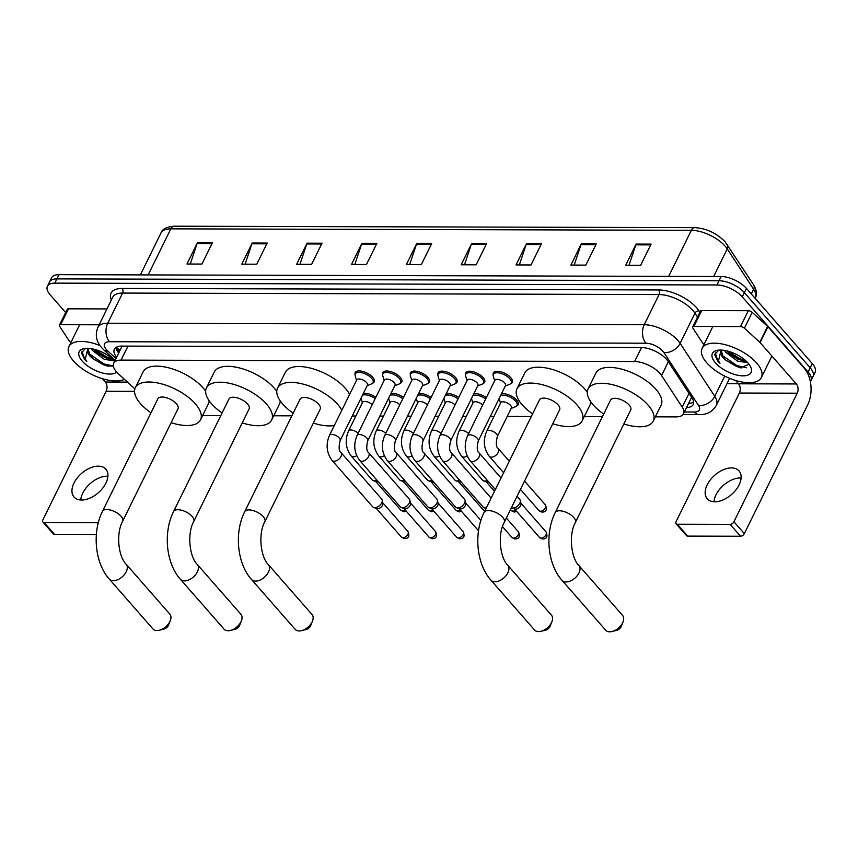 <?xml version="1.0" encoding="UTF-8"?>
<svg xmlns="http://www.w3.org/2000/svg" width="858" height="858" viewBox="0 0 858 858"><rect width="100%" height="100%" fill="white"/><g stroke="black" fill="none" stroke-linecap="round" stroke-linejoin="round"><path stroke-width="1.29" d="M501.415 393.897A10.564 4.762 26.2 0 1 516.634 400.085A10.564 4.762 26.2 0 1 518.146 404.729A10.564 4.762 26.2 0 1 516.698 405.973M465.583 374.785A10.564 4.762 26.2 0 1 465.69 372.887A10.564 4.762 26.2 0 1 473.294 371.761A10.564 4.762 26.2 0 1 483.151 377.574A10.564 4.762 26.2 0 1 484.652 382.218A10.564 4.762 26.2 0 1 483.215 383.462M437.955 374.71A10.564 4.762 26.2 0 1 438.063 372.812A10.564 4.762 26.2 0 1 445.677 371.686A10.564 4.762 26.2 0 1 455.523 377.499A10.564 4.762 26.2 0 1 457.035 382.142A10.564 4.762 26.2 0 1 455.587 383.387M410.339 374.635A10.564 4.762 26.2 0 1 410.446 372.737A10.564 4.762 26.2 0 1 418.05 371.611A10.564 4.762 26.2 0 1 427.906 377.423A10.564 4.762 26.2 0 1 429.408 382.067A10.564 4.762 26.2 0 1 427.97 383.311M382.711 374.56A10.564 4.762 26.2 0 1 382.818 372.651A10.564 4.762 26.2 0 1 390.433 371.535A10.564 4.762 26.2 0 1 400.278 377.348A10.564 4.762 26.2 0 1 401.791 381.992A10.564 4.762 26.2 0 1 400.343 383.236M493.2 374.871A10.564 4.762 26.2 0 1 493.307 372.962A10.564 4.762 26.2 0 1 500.911 371.836A10.564 4.762 26.2 0 1 510.767 377.649A10.564 4.762 26.2 0 1 512.28 382.293A10.564 4.762 26.2 0 1 510.832 383.547M355.094 374.485A10.564 4.762 26.2 0 1 355.201 372.576A10.564 4.762 26.2 0 1 362.805 371.46A10.564 4.762 26.2 0 1 372.662 377.263A10.564 4.762 26.2 0 1 374.163 381.907A10.564 4.762 26.2 0 1 372.726 383.161M655.33 416.838L676.093 416.902A19.82 8.934 -153.8 0 0 683.483 413.781A19.82 8.934 -153.8 0 0 682.228 407.132L661.55 375.514A19.82 8.934 -153.8 0 0 659.974 373.445A19.82 8.934 -153.8 0 0 634.62 361.54L121.096 360.113A19.82 8.934 -153.8 0 0 113.706 363.234A19.82 8.934 -153.8 0 0 118.565 374.002L134.888 388.878M121.482 346.096A6.607 2.982 -153.8 0 0 121.493 347.415A19.82 8.934 26.2 0 1 121.514 347.361A19.82 8.934 26.2 0 1 122.48 346.096M202.617 415.583L220.774 415.637M273.713 415.787L291.881 415.83M352.241 416.001L355.888 416.012M379.858 416.076L383.505 416.087M407.486 416.151L411.132 416.162M435.103 416.227L438.749 416.237M462.73 416.312L466.377 416.312M490.347 416.387L493.994 416.398M507.228 416.43L531.295 416.495M584.234 416.645L602.391 416.698M473.788 393.822A10.564 4.762 26.2 0 1 486.336 397.619M446.171 393.747A10.564 4.762 26.2 0 1 458.708 397.533M418.543 393.672A10.564 4.762 26.2 0 1 431.091 397.458M390.926 393.586A10.564 4.762 26.2 0 1 403.464 397.383M363.309 393.511A10.564 4.762 26.2 0 1 375.847 397.308M686.507 407.625A19.82 8.934 -153.8 0 0 693.221 404.526A19.82 8.934 -153.8 0 0 691.977 397.876L668.2 361.508A19.82 8.934 -153.8 0 0 666.623 359.448A19.82 8.934 -153.8 0 0 641.269 347.533L121.75 346.096A19.82 8.934 -153.8 0 0 114.361 349.206A19.82 8.934 -153.8 0 0 116.634 357.271M65.669 312.559L50.257 294.959A19.82 8.934 26.2 0 1 47.426 286.25A19.82 8.934 26.2 0 1 54.815 283.129L716.945 284.974A19.82 8.934 26.2 0 1 742.288 296.879L808.107 372.04A19.82 8.934 26.2 0 1 810.939 380.748A19.82 8.934 26.2 0 1 810.349 381.628M738.406 383.687L727.016 383.655M47.426 286.25L51.598 277.788A19.82 8.934 26.2 0 1 58.987 274.667L721.106 276.512A19.82 8.934 26.2 0 1 746.46 288.417L812.279 363.577L810.199 367.803A19.82 8.934 26.2 0 1 813.019 376.512A19.82 8.934 26.2 0 0 810.199 367.803L744.379 292.653L810.199 367.803L808.107 372.04M721.106 276.512L719.025 280.738A19.82 8.934 26.2 0 1 744.379 292.653A19.82 8.934 26.2 0 0 719.025 280.738L56.907 278.893L719.025 280.738L716.945 284.974M49.517 282.014A19.82 8.934 26.2 0 1 56.907 278.893A19.82 8.934 26.2 0 0 49.517 282.014M118.726 353.046A19.82 8.934 26.2 0 1 116.034 347.404M693.639 402.102A19.82 8.934 26.2 0 1 688.588 403.399M190.272 264.028L197.061 243.64A5.287 3.464 -89.8 0 1 197.383 242.857L186.969 264.017L201.93 264.06L212.334 242.9L197.383 242.857M245.12 264.178L251.909 243.79A5.287 3.464 -89.8 0 1 252.22 243.007L241.817 264.167L256.767 264.21L267.181 243.05L252.22 243.007M299.968 264.328L306.746 243.94A5.287 3.464 -89.8 0 1 307.067 243.157L296.654 264.318L311.615 264.361L322.029 243.2L307.067 243.157M354.815 264.478L361.593 244.09A5.287 3.464 -89.8 0 1 361.915 243.307L351.501 264.478L366.463 264.511L376.876 243.35L361.915 243.307M629.032 265.251L635.821 244.862A5.287 3.464 -89.8 0 1 636.132 244.08L625.729 265.24L640.679 265.283L651.093 244.112L636.132 244.08M574.184 265.09L580.973 244.702A5.287 3.464 -89.8 0 1 581.295 243.919L570.881 265.079L585.842 265.122L596.246 243.962L581.295 243.919M519.347 264.94L526.126 244.551A5.287 3.464 -89.8 0 1 526.447 243.769L516.033 264.929L530.995 264.972L541.409 243.811L526.447 243.769M464.5 264.79L471.289 244.401A5.287 3.464 -89.8 0 1 471.6 243.618L461.186 264.779L476.147 264.822L486.561 243.661L471.6 243.618M409.652 264.639L416.441 244.251A5.287 3.464 -89.8 0 1 416.763 243.468L406.349 264.629L421.299 264.672L431.713 243.511L416.763 243.468M812.279 363.577A19.82 8.934 26.2 0 1 815.1 372.275L810.939 380.748M706.799 362.88A33.033 14.897 26.2 0 1 702.091 348.359A33.033 14.897 26.2 0 1 725.868 344.852A33.033 14.897 26.2 0 1 756.659 363.02A33.033 14.897 26.2 0 1 761.368 377.531A33.033 14.897 26.2 0 1 737.59 381.038A33.033 14.897 26.2 0 1 706.799 362.88M726.747 350.858L730.008 354.257L738.395 359.448L746.353 361.293M724.549 350.418L725.707 352.252L737.569 361.132L747.64 362.612M721.267 350.536L723.23 357.293L726.072 360.414L740.4 367.792L749.023 364.264M726.072 360.414A14.929 6.735 26.2 0 1 723.069 357.625A14.929 6.735 26.2 0 1 720.935 351.061A14.929 6.735 26.2 0 1 721.685 350.085M747.983 362.988A21.536 9.706 26.2 0 1 750.568 366.752A21.536 9.706 26.2 0 1 740.497 375.697A21.536 9.706 26.2 0 1 715.475 362.902A21.536 9.706 26.2 0 1 717.213 350.343A21.536 9.706 26.2 0 1 747.983 362.988M718.725 350.118L714.65 354.622L717.846 361.25L719.98 363.395L718.489 360.81L721.138 350.064M729.246 353.571L739.778 359.706L744.229 361.154M725.932 360.285L736.475 366.42L741.205 367.943M727.777 351.115L740.186 358.859L745.516 360.521M721.943 355.212L736.883 365.583L746.557 367.782M715.175 352.885L717.942 361.068L719.98 363.395M713.974 501.758A21.139 12.795 138.8 0 1 740.261 477.96A21.139 12.795 138.8 0 1 741.108 477.992M714.811 501.78A21.139 12.795 -41.2 0 0 735.907 489.918A21.139 12.795 -41.2 0 0 739.049 470.924A21.139 12.795 -41.2 0 0 731.477 467.921A21.139 12.795 -41.2 0 0 710.381 479.794A21.139 12.795 -41.2 0 0 707.239 498.777A21.139 12.795 -41.2 0 0 714.811 501.78M693.886 326.448A3.303 1.491 -153.8 0 0 692.653 326.973L700.46 311.1A3.303 1.491 26.2 0 1 701.694 310.575L693.886 326.448L740.497 326.576L748.315 310.703A3.303 1.491 26.2 0 1 752.198 312.344L767.588 326.372A3.303 1.491 26.2 0 1 767.931 326.716L804.15 368.082A26.426 17.332 -89.8 0 1 807.592 405.062L744.336 533.622A3.303 1.995 138.8 0 1 740.54 536.261L730.147 524.388A3.303 1.995 -41.2 0 0 733.944 521.75L797.2 393.2A6.607 4.333 90.2 0 0 796.342 383.955L760.113 342.589A3.303 1.491 -153.8 0 0 759.78 342.245L744.39 328.217A3.303 1.491 -153.8 0 0 740.497 326.576M701.694 310.575L748.315 310.703M735.585 380.459L738.502 383.794A6.607 4.333 90.2 0 1 739.36 393.039L676.104 521.589A3.303 1.995 -41.2 0 0 676.115 523.777A3.303 1.995 -41.2 0 0 677.294 524.249L687.687 536.111L740.54 536.261M687.687 536.111A3.303 1.995 138.8 0 1 686.507 535.639L676.115 523.777M677.294 524.249L730.147 524.388M692.653 326.973A3.303 1.491 -153.8 0 0 692.856 328.078L702.016 342.085A3.303 1.491 -153.8 0 0 702.284 342.428L704.032 344.423M605.684 630.212A11.229 6.8 -41.2 0 0 609.706 631.799A11.229 6.8 -41.2 0 0 612.044 631.499A11.229 6.8 -41.2 0 0 623.015 621.889A11.229 6.8 -41.2 0 0 622.576 615.411L578.925 565.572A11.229 6.8 138.8 0 1 577.262 575.654A11.229 6.8 138.8 0 1 566.055 581.96A11.229 6.8 138.8 0 1 562.033 580.362L605.684 630.212M578.925 565.572C571.138 558.032 568.468 534.791 575.386 522.447L630.737 409.974A11.229 5.062 -153.8 0 0 629.139 405.04A11.229 5.062 -153.8 0 0 618.661 398.863A11.229 5.062 -153.8 0 0 610.585 400.064L555.233 512.537C544.712 533.279 547.511 564.274 562.033 580.362M603.7 414.039A36.336 16.377 26.2 0 1 593.232 404.944A36.336 16.377 26.2 0 1 588.062 388.974A36.336 16.377 26.2 0 1 614.21 385.124A36.336 16.377 26.2 0 1 648.08 405.094A36.336 16.377 26.2 0 1 653.26 421.053A36.336 16.377 26.2 0 1 623.852 423.949M588.062 388.974L595.87 373.101A36.336 16.377 26.2 0 1 622.018 369.251A36.336 16.377 26.2 0 1 655.887 389.221A36.336 16.377 26.2 0 1 661.068 405.191L653.26 421.053M623.015 621.889L621.256 626.383A4.622 2.799 138.8 0 1 616.73 630.34L612.044 631.499M534.577 630.008A11.229 6.8 -41.2 0 0 538.599 631.606A11.229 6.8 -41.2 0 0 540.948 631.306A11.229 6.8 -41.2 0 0 551.919 621.696A11.229 6.8 -41.2 0 0 551.48 615.207L507.829 565.368A11.229 6.8 138.8 0 1 506.166 575.461A11.229 6.8 138.8 0 1 494.959 581.767A11.229 6.8 138.8 0 1 490.937 580.169L534.577 630.008M507.829 565.368C500.042 557.839 497.372 534.598 504.289 522.254L559.63 409.781A11.229 5.062 -153.8 0 0 558.032 404.847A11.229 5.062 -153.8 0 0 547.565 398.67A11.229 5.062 -153.8 0 0 539.489 399.86L484.137 512.333C473.616 533.075 476.404 564.081 490.937 580.169M532.604 413.835A36.336 16.377 26.2 0 1 522.136 404.74A36.336 16.377 26.2 0 1 516.966 388.781A36.336 16.377 26.2 0 1 543.103 384.92A36.336 16.377 26.2 0 1 576.984 404.901A36.336 16.377 26.2 0 1 582.164 420.86A36.336 16.377 26.2 0 1 552.756 423.755M516.966 388.781L524.774 372.908A36.336 16.377 26.2 0 1 550.922 369.047A36.336 16.377 26.2 0 1 584.791 389.028A36.336 16.377 26.2 0 1 587.269 392.192M590.754 401.769A36.336 16.377 26.2 0 1 589.972 404.987L582.164 420.86M551.919 621.696L550.15 626.19A4.622 2.799 138.8 0 1 545.634 630.147L540.948 631.306M295.163 629.343A11.229 6.8 -41.2 0 0 299.185 630.941A11.229 6.8 -41.2 0 0 301.523 630.641A11.229 6.8 -41.2 0 0 312.494 621.031A11.229 6.8 -41.2 0 0 312.055 614.543L268.404 564.703A11.229 6.8 138.8 0 1 266.741 574.796A11.229 6.8 138.8 0 1 255.534 581.102A11.229 6.8 138.8 0 1 251.512 579.504L295.163 629.343M268.404 564.703C260.618 557.164 257.947 533.933 264.875 521.589L320.216 409.116A11.229 5.062 -153.8 0 0 318.618 404.182A11.229 5.062 -153.8 0 0 308.14 398.005A11.229 5.062 -153.8 0 0 300.064 399.195L244.723 511.668C234.202 532.41 236.99 563.416 251.512 579.504M293.189 413.17A36.336 16.377 26.2 0 1 282.711 404.075A36.336 16.377 26.2 0 1 277.542 388.116A36.336 16.377 26.2 0 1 303.689 384.255A36.336 16.377 26.2 0 1 337.559 404.225A36.336 16.377 26.2 0 1 341.795 410.306M277.542 388.116L285.349 372.243A36.336 16.377 26.2 0 1 311.497 368.382A36.336 16.377 26.2 0 1 345.366 388.363A36.336 16.377 26.2 0 1 349.603 394.433M334.32 425.482A36.336 16.377 26.2 0 1 313.331 423.091M312.494 621.031L310.735 625.525A4.622 2.799 138.8 0 1 306.22 629.482L301.523 630.641M224.056 629.15A11.229 6.8 -41.2 0 0 228.089 630.737A11.229 6.8 -41.2 0 0 230.427 630.437A11.229 6.8 -41.2 0 0 241.398 620.827A11.229 6.8 -41.2 0 0 240.959 614.349L197.308 564.51A11.229 6.8 138.8 0 1 195.645 574.592A11.229 6.8 138.8 0 1 184.438 580.898A11.229 6.8 138.8 0 1 180.416 579.3L224.056 629.15M197.308 564.51C189.521 556.971 186.851 533.73 193.769 521.385L249.12 408.912A11.229 5.062 -153.8 0 0 247.512 403.979A11.229 5.062 -153.8 0 0 237.044 397.801A11.229 5.062 -153.8 0 0 228.968 399.002L173.616 511.475C163.095 532.217 165.884 563.213 180.416 579.3M222.083 412.977A36.336 16.377 26.2 0 1 211.615 403.882A36.336 16.377 26.2 0 1 206.446 387.913A36.336 16.377 26.2 0 1 232.582 384.062A36.336 16.377 26.2 0 1 266.463 404.032A36.336 16.377 26.2 0 1 271.643 420.002A36.336 16.377 26.2 0 1 242.235 422.897M206.446 387.913L214.253 372.04A36.336 16.377 26.2 0 1 240.401 368.189A36.336 16.377 26.2 0 1 274.27 388.159A36.336 16.377 26.2 0 1 276.748 391.323M280.234 400.911A36.336 16.377 26.2 0 1 279.451 404.129L271.643 420.002M241.398 620.827L239.639 625.321A4.622 2.799 138.8 0 1 235.113 629.279L230.427 630.437M152.96 628.946A11.229 6.8 -41.2 0 0 156.982 630.544A11.229 6.8 -41.2 0 0 159.331 630.244A11.229 6.8 -41.2 0 0 170.302 620.634A11.229 6.8 -41.2 0 0 169.863 614.156L126.212 564.307A11.229 6.8 138.8 0 1 124.549 574.399A11.229 6.8 138.8 0 1 113.342 580.705A11.229 6.8 138.8 0 1 109.309 579.107L152.96 628.946M126.212 564.307C118.425 556.778 115.755 533.537 122.673 521.192L178.014 408.719A11.229 5.062 -153.8 0 0 176.416 403.786A11.229 5.062 -153.8 0 0 165.948 397.608A11.229 5.062 -153.8 0 0 157.861 398.798L102.52 511.271C91.999 532.014 94.788 563.02 109.309 579.107M150.987 412.784A36.336 16.377 26.2 0 1 140.519 403.678A36.336 16.377 26.2 0 1 135.339 387.719A36.336 16.377 26.2 0 1 161.486 383.858A36.336 16.377 26.2 0 1 195.367 403.839A36.336 16.377 26.2 0 1 200.536 419.798A36.336 16.377 26.2 0 1 171.139 422.694M135.339 387.719L143.147 371.846A36.336 16.377 26.2 0 1 169.294 367.985A36.336 16.377 26.2 0 1 203.174 387.966A36.336 16.377 26.2 0 1 205.652 391.13M209.137 400.718A36.336 16.377 26.2 0 1 208.355 403.925L200.536 419.798M170.302 620.634L168.533 625.128A4.622 2.799 138.8 0 1 164.017 629.086L159.331 630.244M470.163 460.767C464.628 453.196 463.77 444.852 467.578 435.735L494.851 380.298A5.942 2.681 26.2 0 1 499.131 379.665A5.942 2.681 26.2 0 1 504.676 382.936A5.942 2.681 26.2 0 1 505.523 385.542L478.238 440.991C476.694 447.554 476.973 451.544 479.107 452.938A5.942 3.604 138.8 0 1 478.217 458.279A5.942 3.604 138.8 0 1 472.286 461.615A5.942 3.604 138.8 0 1 472.007 461.604A5.942 3.604 138.8 0 1 470.163 460.767L495.356 489.543M494.626 380.77L493.296 376.158A9.91 4.472 26.2 0 1 493.382 374.313A9.91 4.472 26.2 0 1 500.514 373.262A9.91 4.472 26.2 0 1 509.749 378.71A9.91 4.472 26.2 0 1 511.164 383.065A9.91 4.472 26.2 0 1 509.749 384.255L505.287 386.014M517.063 496.289L519.776 499.377A5.942 3.604 138.8 0 1 520.291 500.439A5.942 3.604 138.8 0 1 519.787 503.303A5.942 3.604 138.8 0 1 512.955 508.054A5.942 3.604 138.8 0 1 511.808 507.872A5.942 3.604 138.8 0 1 511.454 507.711M520.291 500.439L520.988 503.603A4.29 2.595 138.8 0 1 520.613 505.673A4.29 2.595 138.8 0 1 515.69 509.105A4.29 2.595 138.8 0 1 514.854 508.966L511.808 507.872M442.535 460.692C437.012 453.121 436.143 444.776 439.95 435.66L467.235 380.223A5.942 2.681 26.2 0 1 471.514 379.59A5.942 2.681 26.2 0 1 477.059 382.85A5.942 2.681 26.2 0 1 477.906 385.467L450.622 440.915C449.066 447.479 449.356 451.469 451.48 452.863A5.942 3.604 138.8 0 1 450.6 458.204A5.942 3.604 138.8 0 1 444.669 461.54A5.942 3.604 138.8 0 1 444.39 461.529A5.942 3.604 138.8 0 1 442.535 460.692L483.204 507.132A5.942 3.604 138.8 0 0 484.191 507.786A5.942 3.604 138.8 0 0 485.338 507.979A5.942 3.604 138.8 0 0 486.336 507.872M466.999 380.695L465.68 376.083A9.91 4.472 26.2 0 1 465.755 374.238A9.91 4.472 26.2 0 1 472.887 373.187A9.91 4.472 26.2 0 1 482.132 378.635A9.91 4.472 26.2 0 1 483.537 382.99A9.91 4.472 26.2 0 1 482.132 384.18L477.67 385.939M414.918 460.617C409.384 453.045 408.526 444.701 412.333 435.585L439.607 380.137A5.942 2.681 26.2 0 1 443.886 379.515A5.942 2.681 26.2 0 1 449.431 382.775A5.942 2.681 26.2 0 1 450.278 385.392L422.994 440.83C421.45 447.404 421.739 451.383 423.863 452.788A5.942 3.604 138.8 0 1 422.973 458.129A5.942 3.604 138.8 0 1 417.042 461.465A5.942 3.604 138.8 0 1 416.763 461.454A5.942 3.604 138.8 0 1 414.918 460.617L455.587 507.057A5.942 3.604 138.8 0 0 456.563 507.711A5.942 3.604 138.8 0 0 457.711 507.904A5.942 3.604 138.8 0 0 464.543 503.153A5.942 3.604 138.8 0 0 465.047 500.289A5.942 3.604 138.8 0 0 464.532 499.227L423.863 452.788M439.382 380.62L438.052 376.008A9.91 4.472 26.2 0 1 438.138 374.163A9.91 4.472 26.2 0 1 445.27 373.112A9.91 4.472 26.2 0 1 454.504 378.55A9.91 4.472 26.2 0 1 455.92 382.904A9.91 4.472 26.2 0 1 454.504 384.105L450.042 385.864M465.047 500.289L465.744 503.453A4.29 2.595 138.8 0 1 465.379 505.523A4.29 2.595 138.8 0 1 460.446 508.955A4.29 2.595 138.8 0 1 459.609 508.815L456.563 507.711M387.29 460.542C381.767 452.97 380.898 444.626 384.706 435.51L411.99 380.062A5.942 2.681 26.2 0 1 416.269 379.429A5.942 2.681 26.2 0 1 421.814 382.7A5.942 2.681 26.2 0 1 422.662 385.317L395.377 440.755C393.822 447.329 394.112 451.308 396.235 452.713A5.942 3.604 138.8 0 1 395.356 458.054A5.942 3.604 138.8 0 1 389.425 461.389A5.942 3.604 138.8 0 1 389.146 461.379A5.942 3.604 138.8 0 1 387.29 460.542L427.96 506.981A5.942 3.604 138.8 0 0 428.946 507.636A5.942 3.604 138.8 0 0 430.094 507.829A5.942 3.604 138.8 0 0 436.926 503.078A5.942 3.604 138.8 0 0 437.43 500.203A5.942 3.604 138.8 0 0 436.904 499.152L396.235 452.713M411.754 380.534L410.435 375.922A9.91 4.472 26.2 0 1 410.521 374.077A9.91 4.472 26.2 0 1 417.642 373.026A9.91 4.472 26.2 0 1 426.887 378.475A9.91 4.472 26.2 0 1 428.303 382.829A9.91 4.472 26.2 0 1 426.887 384.019L422.426 385.789M437.43 500.203L438.116 503.378A4.29 2.595 138.8 0 1 437.752 505.448A4.29 2.595 138.8 0 1 432.818 508.88A4.29 2.595 138.8 0 1 431.992 508.74L428.946 507.636M359.674 460.467C354.139 452.895 353.281 444.551 357.089 435.435L384.373 379.987A5.942 2.681 26.2 0 1 388.642 379.354A5.942 2.681 26.2 0 1 394.187 382.625A5.942 2.681 26.2 0 1 395.034 385.242L367.76 440.68C366.205 447.254 366.495 451.233 368.618 452.627A5.942 3.604 138.8 0 1 367.739 457.968A5.942 3.604 138.8 0 1 361.797 461.314A5.942 3.604 138.8 0 1 361.518 461.304A5.942 3.604 138.8 0 1 359.674 460.467L400.343 506.906A5.942 3.604 138.8 0 0 401.319 507.561A5.942 3.604 138.8 0 0 402.466 507.754A5.942 3.604 138.8 0 0 409.298 503.002A5.942 3.604 138.8 0 0 409.802 500.128A5.942 3.604 138.8 0 0 409.287 499.066L368.618 452.627M384.137 380.459L382.807 375.847A9.91 4.472 26.2 0 1 382.893 374.002A9.91 4.472 26.2 0 1 390.025 372.951A9.91 4.472 26.2 0 1 399.26 378.399A9.91 4.472 26.2 0 1 400.675 382.754A9.91 4.472 26.2 0 1 399.27 383.944L394.809 385.714M409.802 500.128L410.499 503.292A4.29 2.595 138.8 0 1 410.135 505.373A4.29 2.595 138.8 0 1 405.201 508.805A4.29 2.595 138.8 0 1 404.365 508.665L401.319 507.561M332.046 460.392C326.523 452.81 325.665 444.465 329.461 435.349L356.746 379.912A5.942 2.681 26.2 0 1 361.025 379.279A5.942 2.681 26.2 0 1 366.57 382.55A5.942 2.681 26.2 0 1 367.417 385.156L340.133 440.604C338.578 447.179 338.867 451.158 340.991 452.552A5.942 3.604 138.8 0 1 340.111 457.893A5.942 3.604 138.8 0 1 334.18 461.229A5.942 3.604 138.8 0 1 333.901 461.218A5.942 3.604 138.8 0 1 332.046 460.392L372.715 506.831A5.942 3.604 138.8 0 0 373.702 507.486A5.942 3.604 138.8 0 0 374.849 507.668A5.942 3.604 138.8 0 0 381.681 502.927A5.942 3.604 138.8 0 0 382.185 500.053A5.942 3.604 138.8 0 0 381.66 498.991L340.991 452.552M356.51 380.384L355.191 375.772A9.91 4.472 26.2 0 1 355.276 373.927A9.91 4.472 26.2 0 1 362.408 372.876A9.91 4.472 26.2 0 1 371.643 378.324A9.91 4.472 26.2 0 1 373.058 382.679A9.91 4.472 26.2 0 1 371.643 383.869L367.181 385.639M382.185 500.053L382.872 503.217A4.29 2.595 138.8 0 1 382.507 505.298A4.29 2.595 138.8 0 1 377.574 508.719A4.29 2.595 138.8 0 1 376.748 508.59L373.702 507.486M486.668 431.295L500.718 402.724A5.942 2.681 26.2 0 1 504.997 402.091A5.942 2.681 26.2 0 1 510.542 405.362A5.942 2.681 26.2 0 1 511.389 407.979L497.329 436.54C495.785 443.114 496.063 447.093 498.187 448.498A5.942 3.604 138.8 0 1 498.208 452.423A5.942 3.604 138.8 0 1 491.098 457.164A5.942 3.604 138.8 0 1 489.242 456.327C483.719 448.755 482.861 440.411 486.668 431.295A5.942 2.681 26.2 0 1 488.61 430.362A5.942 2.681 26.2 0 1 496.482 433.934A5.942 2.681 26.2 0 1 497.329 436.54M500.493 403.196L499.163 398.584A9.91 4.472 26.2 0 1 499.142 398.52M500.589 395.581A9.91 4.472 26.2 0 1 515.615 401.136A9.91 4.472 26.2 0 1 517.031 405.491A9.91 4.472 26.2 0 1 515.615 406.681L511.154 408.451M467.17 455.995A5.942 3.604 138.8 0 1 463.481 457.089A5.942 3.604 138.8 0 1 461.625 456.252C456.102 448.68 455.233 440.336 459.041 431.22L473.101 402.649A5.942 2.681 26.2 0 1 477.187 401.962A5.942 2.681 26.2 0 1 482.689 405.03M472.865 403.121L471.535 398.509A9.91 4.472 26.2 0 1 471.525 398.434M472.962 395.506A9.91 4.472 26.2 0 1 485.671 398.959M488.674 481.917A4.29 2.595 138.8 0 1 487.473 482.121A4.29 2.595 138.8 0 1 486.647 481.981L483.601 480.877A5.942 3.604 138.8 0 1 482.614 480.223L461.625 456.252M487.355 480.405A5.942 3.604 138.8 0 1 483.601 480.877M439.553 455.92A5.942 3.604 138.8 0 1 435.853 457.003A5.942 3.604 138.8 0 1 434.009 456.177C428.474 448.595 427.616 440.251 431.424 431.134L445.474 402.574A5.942 2.681 26.2 0 1 449.56 401.887A5.942 2.681 26.2 0 1 455.062 404.955M445.248 403.046L443.918 398.434A9.91 4.472 26.2 0 1 443.897 398.359M445.345 395.42A9.91 4.472 26.2 0 1 458.054 398.884M461.057 481.842A4.29 2.595 138.8 0 1 459.856 482.035A4.29 2.595 138.8 0 1 459.03 481.906L455.973 480.802A5.942 3.604 138.8 0 1 454.997 480.148L434.009 456.177M459.738 480.33A5.942 3.604 138.8 0 1 455.973 480.802M411.926 455.845A5.942 3.604 138.8 0 1 408.236 456.928A5.942 3.604 138.8 0 1 406.381 456.091C400.858 448.519 399.989 440.175 403.796 431.059L417.857 402.499A5.942 2.681 26.2 0 1 421.943 401.812A5.942 2.681 26.2 0 1 427.445 404.879M417.621 402.97L416.302 398.359A9.91 4.472 26.2 0 1 416.28 398.284M417.717 395.345A9.91 4.472 26.2 0 1 430.426 398.809M433.429 481.767A4.29 2.595 138.8 0 1 432.228 481.96A4.29 2.595 138.8 0 1 431.402 481.831L428.356 480.727A5.942 3.604 138.8 0 1 427.37 480.072L406.381 456.091M432.11 480.255A5.942 3.604 138.8 0 1 428.356 480.727M384.309 455.77A5.942 3.604 138.8 0 1 380.609 456.853A5.942 3.604 138.8 0 1 378.764 456.016C373.23 448.444 372.372 440.1 376.179 430.984L390.229 402.413A5.942 2.681 26.2 0 1 394.315 401.737A5.942 2.681 26.2 0 1 399.817 404.794M390.004 402.895L388.674 398.284A9.91 4.472 26.2 0 1 388.653 398.209M390.1 395.27A9.91 4.472 26.2 0 1 402.81 398.734M405.813 481.681A4.29 2.595 138.8 0 1 404.611 481.885A4.29 2.595 138.8 0 1 403.786 481.746L400.729 480.652A5.942 3.604 138.8 0 1 399.753 479.987L378.764 456.016M404.493 480.18A5.942 3.604 138.8 0 1 400.729 480.652M356.681 455.695A5.942 3.604 138.8 0 1 352.992 456.778A5.942 3.604 138.8 0 1 351.136 455.941C345.613 448.369 344.744 440.025 348.552 430.909L362.612 402.338A5.942 2.681 26.2 0 1 366.698 401.662A5.942 2.681 26.2 0 1 372.2 404.719M362.376 402.81L361.057 398.209A9.91 4.472 26.2 0 1 361.036 398.133M362.473 395.195A9.91 4.472 26.2 0 1 375.182 398.648M378.185 481.606A4.29 2.595 138.8 0 1 376.994 481.81A4.29 2.595 138.8 0 1 376.158 481.67L373.112 480.566A5.942 3.604 138.8 0 1 372.136 479.912L351.136 455.941M376.866 480.105A5.942 3.604 138.8 0 1 373.112 480.566M80.759 500A21.139 12.795 138.8 0 1 107.057 476.201A21.139 12.795 138.8 0 1 107.904 476.233M81.607 500.021A21.139 12.795 -41.2 0 0 102.703 488.159A21.139 12.795 -41.2 0 0 105.834 469.165A21.139 12.795 -41.2 0 0 98.262 466.162A21.139 12.795 -41.2 0 0 77.166 478.024A21.139 12.795 -41.2 0 0 74.035 497.018A21.139 12.795 -41.2 0 0 81.607 500.021M60.671 324.689A3.303 1.491 -153.8 0 0 59.449 325.203L67.256 309.341A3.303 1.491 26.2 0 1 68.49 308.816L60.671 324.689L99.153 324.796M68.49 308.816L106.971 308.923M102.381 378.7L105.298 382.035A6.607 4.333 90.2 0 1 106.156 391.28L42.9 519.83A3.303 1.995 -41.2 0 0 42.911 522.018A3.303 1.995 -41.2 0 0 44.09 522.49L54.483 534.352L96.375 534.47M54.483 534.352A3.303 1.995 138.8 0 1 53.303 533.88L42.911 522.018M44.09 522.49L96.943 522.629A3.303 1.995 -41.2 0 0 98.445 522.243M59.449 325.203A3.303 1.491 -153.8 0 0 59.652 326.319L68.812 340.326A3.303 1.491 -153.8 0 0 69.08 340.669L70.828 342.664M124.399 379.322A33.033 14.897 26.2 0 1 73.595 361.111A33.033 14.897 26.2 0 1 68.887 346.6A33.033 14.897 26.2 0 1 99.957 345.538M93.543 349.099L96.804 352.499L105.191 357.689L113.149 359.534M91.345 348.659L92.503 350.493L104.365 359.373L114.436 360.843M88.063 348.766L90.015 355.534L93.479 359.202L107.186 366.034L113.342 366.023L103.679 363.824L88.739 353.442M92.868 358.655A14.929 6.735 26.2 0 1 89.854 355.866A14.929 6.735 26.2 0 1 87.73 349.303A14.929 6.735 26.2 0 1 88.481 348.327M116.709 372.147A21.536 9.706 26.2 0 1 100.515 372.436A21.536 9.706 26.2 0 1 82.271 361.143A21.536 9.706 26.2 0 1 84.009 348.573A21.536 9.706 26.2 0 1 114.725 361.164M85.521 348.359L81.446 352.863L84.642 359.491L86.765 361.636L85.274 359.041L87.924 348.305M96.032 351.812L106.574 357.936L111.025 359.395M92.728 358.526L103.26 364.661L108.001 366.184M94.573 349.356L106.982 357.1L112.312 358.762M81.971 351.126L84.738 359.298L86.765 361.636M668.339 361.722L661.55 375.514M116.345 347.222L117.578 348.423A19.82 9.556 -47.7 0 0 120.367 349.689M689.65 403.324A19.82 12.999 -89.8 0 1 688.835 402.895M641.516 347.544L634.62 361.54M689.017 393.35L682.228 407.132M127.981 346.106L121.096 360.113M684.362 411.979L694.433 412.001A13.213 5.952 -153.8 0 0 698.53 405.491L663.888 352.52A13.213 5.952 -153.8 0 0 662.837 351.147A13.213 5.952 -153.8 0 0 645.935 343.211L109.459 341.72A13.213 5.952 -153.8 0 0 106.413 349.603A13.213 5.952 -153.8 0 0 107.765 350.976L116.034 358.505M109.459 341.72A13.213 8.666 90.2 0 1 107.733 323.23L644.219 324.721A26.426 11.915 26.2 0 1 678.013 340.594A26.426 11.915 26.2 0 1 680.115 343.339L694.959 313.191A26.426 11.915 -153.8 0 0 692.856 310.435A26.426 11.915 -153.8 0 0 659.051 294.562L122.576 293.071A26.426 11.915 -153.8 0 0 112.72 297.222L97.887 327.381A26.426 11.915 26.2 0 1 107.733 323.23L122.576 293.071A3.303 2.166 -89.8 0 0 122.147 288.449L658.622 289.94A3.303 2.166 -89.8 0 1 659.051 294.562L644.219 324.721A13.213 8.666 90.2 0 0 645.935 343.211M97.887 327.381C94.938 334.759 96.203 341.548 101.684 347.726L104.075 350.161A13.213 6.371 -47.7 0 0 107.765 350.976M658.622 289.94A29.73 13.406 26.2 0 1 696.653 307.797A29.73 13.406 26.2 0 1 699.013 310.896L699.903 312.237M111.315 300.096A29.73 13.406 26.2 0 1 122.147 288.449M742.288 296.879L746.46 288.417M54.815 283.129L58.987 274.667M663.888 352.52A13.213 9.384 -33.2 0 0 680.115 343.339L714.757 396.31L724.71 376.083M698.53 405.491A13.213 9.384 -33.2 0 0 714.757 396.31A26.426 11.915 26.2 0 1 716.419 405.18L729.632 378.324M697.511 317.095L694.959 313.191A3.303 2.349 146.8 0 1 699.013 310.896M694.433 412.001A13.213 8.666 90.2 0 0 699.602 414.639C707.153 414.682 712.762 411.529 716.419 405.18M119.359 351.737L116.377 349.013M751.297 293.951L753.614 289.243L727.252 248.917A26.426 11.915 -153.8 0 0 725.149 246.171A26.426 11.915 -153.8 0 0 691.344 230.298A6.607 4.333 -89.8 0 1 694.83 227.649C706.542 228.421 716.645 233.14 725.128 241.806L753.635 284.931C756.713 290.133 757.26 294.519 755.276 298.101A26.426 11.915 -153.8 0 0 753.614 289.243A6.607 4.687 -33.2 0 0 753.635 284.931M727.262 244.605A6.607 4.687 -33.2 0 1 727.252 248.917L713.684 276.49M668.682 276.362L691.344 230.298L170.817 228.85A26.426 11.915 -153.8 0 0 160.972 233.001C162.226 229.065 166.677 226.802 174.303 226.201A6.607 4.333 90.2 0 0 170.817 228.85L148.155 274.914M416.441 244.251L431.327 244.294M471.289 244.401L486.175 244.444M526.126 244.551L541.023 244.594M580.973 244.702L595.87 244.744M635.821 244.862L650.707 244.895M361.593 244.09L376.49 244.133M306.746 243.94L321.643 243.983M251.909 243.79L266.795 243.833M197.061 243.64L211.947 243.683M739.36 393.039L797.2 393.2M738.502 383.794L796.342 383.955M767.931 326.716L760.113 342.589M733.944 521.75L744.336 533.622M759.78 342.245L767.588 326.372M752.198 312.344L744.39 328.217M575.386 522.447A11.229 5.062 -153.8 0 0 573.788 517.513A11.229 5.062 -153.8 0 0 559.427 510.767A11.229 5.062 -153.8 0 0 555.233 512.537M504.289 522.254A11.229 5.062 -153.8 0 0 502.691 517.32A11.229 5.062 -153.8 0 0 488.331 510.564A11.229 5.062 -153.8 0 0 484.137 512.333M264.875 521.589A11.229 5.062 -153.8 0 0 263.267 516.655A11.229 5.062 -153.8 0 0 248.906 509.899A11.229 5.062 -153.8 0 0 244.723 511.668M193.769 521.385A11.229 5.062 -153.8 0 0 192.171 516.452A11.229 5.062 -153.8 0 0 177.81 509.706A11.229 5.062 -153.8 0 0 173.616 511.475M122.673 521.192A11.229 5.062 -153.8 0 0 121.075 516.259A11.229 5.062 -153.8 0 0 106.703 509.513A11.229 5.062 -153.8 0 0 102.52 511.271M539.575 537.526L542.792 538.996C546.825 538.91 547.908 536.529 546.031 531.874A4.29 2.595 138.8 0 1 545.398 535.735A4.29 2.595 138.8 0 1 541.108 538.138A4.29 2.595 138.8 0 1 539.575 537.526L514.425 508.815M542.792 538.996A4.29 2.821 -89.8 0 1 541.108 538.138M467.578 435.735A5.942 2.681 26.2 0 1 469.519 434.813A5.942 2.681 26.2 0 1 477.391 438.374A5.942 2.681 26.2 0 1 478.238 440.991M511.947 537.451L515.175 538.921C519.208 538.835 520.28 536.454 518.414 531.799A4.29 2.595 138.8 0 1 517.771 535.649A4.29 2.595 138.8 0 1 513.492 538.063A4.29 2.595 138.8 0 1 511.947 537.451L502.498 526.651M515.175 538.921A4.29 2.821 -89.8 0 1 513.492 538.063M439.95 435.66A5.942 2.681 26.2 0 1 441.891 434.738A5.942 2.681 26.2 0 1 449.774 438.299A5.942 2.681 26.2 0 1 450.622 440.915M412.333 435.585A5.942 2.681 26.2 0 1 414.275 434.652A5.942 2.681 26.2 0 1 422.147 438.224A5.942 2.681 26.2 0 1 422.994 440.83M456.713 537.301L459.931 538.77C463.964 538.674 465.036 536.304 463.17 531.638A4.29 2.595 138.8 0 1 462.526 535.499A4.29 2.595 138.8 0 1 458.247 537.912A4.29 2.595 138.8 0 1 456.713 537.301L431.563 508.579M459.931 538.77A4.29 2.821 -89.8 0 1 458.247 537.912M384.706 435.51A5.942 2.681 26.2 0 1 386.647 434.577A5.942 2.681 26.2 0 1 394.53 438.148A5.942 2.681 26.2 0 1 395.377 440.755M429.086 537.226L432.303 538.685C436.336 538.599 437.419 536.229 435.542 531.563A4.29 2.595 138.8 0 1 434.909 535.424A4.29 2.595 138.8 0 1 430.619 537.837A4.29 2.595 138.8 0 1 429.086 537.226L403.936 508.504M432.303 538.685A4.29 2.821 -89.8 0 1 430.619 537.837M357.089 435.435A5.942 2.681 26.2 0 1 359.03 434.502A5.942 2.681 26.2 0 1 366.913 438.073A5.942 2.681 26.2 0 1 367.76 440.68M401.469 537.151L404.686 538.61C408.719 538.524 409.792 536.153 407.925 531.488A4.29 2.595 138.8 0 1 407.293 535.349A4.29 2.595 138.8 0 1 403.003 537.762A4.29 2.595 138.8 0 1 401.469 537.151L376.319 508.429M404.686 538.61A4.29 2.821 -89.8 0 1 403.003 537.762M329.461 435.349A5.942 2.681 26.2 0 1 331.402 434.427A5.942 2.681 26.2 0 1 339.285 437.988A5.942 2.681 26.2 0 1 340.133 440.604M538.985 510.617L542.202 512.087C546.235 511.99 547.318 509.62 545.452 504.965A4.29 2.595 138.8 0 1 544.809 508.815A4.29 2.595 138.8 0 1 540.529 511.229A4.29 2.595 138.8 0 1 538.985 510.617L520.441 489.435M542.202 512.087A4.29 2.821 -89.8 0 1 540.529 511.229M515.626 510.188A4.29 2.595 138.8 0 1 512.902 511.154A4.29 2.595 138.8 0 1 511.368 510.542L510.521 509.588M516.72 511.443L514.586 512.001A4.29 2.821 -89.8 0 1 512.902 511.154M459.041 431.22A5.942 2.681 26.2 0 1 460.982 430.287A5.942 2.681 26.2 0 1 468.629 433.601M431.424 431.134A5.942 2.681 26.2 0 1 433.365 430.212A5.942 2.681 26.2 0 1 441.001 433.515M484.781 511.025A4.29 2.595 138.8 0 1 483.74 510.467L458.59 481.746M460.392 510.038A4.29 2.595 138.8 0 1 457.657 510.993A4.29 2.595 138.8 0 1 456.124 510.392L430.973 481.67M461.486 511.282L459.341 511.851A4.29 2.821 -89.8 0 1 457.657 510.993M403.796 431.059A5.942 2.681 26.2 0 1 405.737 430.137A5.942 2.681 26.2 0 1 413.384 433.44M432.764 509.963A4.29 2.595 138.8 0 1 430.04 510.918A4.29 2.595 138.8 0 1 428.496 510.306L403.357 481.595M433.858 511.207L431.713 511.776A4.29 2.821 -89.8 0 1 430.04 510.918M376.179 430.984A5.942 2.681 26.2 0 1 378.121 430.062A5.942 2.681 26.2 0 1 385.757 433.365M405.148 509.888A4.29 2.595 138.8 0 1 402.413 510.842A4.29 2.595 138.8 0 1 400.879 510.231L375.729 481.52M406.242 511.132L404.097 511.7A4.29 2.821 -89.8 0 1 402.413 510.842M348.552 430.909A5.942 2.681 26.2 0 1 350.493 429.976A5.942 2.681 26.2 0 1 358.14 433.29M98.027 523.873L96.943 522.629M106.156 391.28L134.545 391.355M105.298 382.035L127.445 382.089M117.578 348.423L119.938 350.568M691.441 397.597L683.483 413.781M121.514 347.361L113.706 363.234M682.957 414.586L699.602 414.639M104.075 350.161L115.165 360.263M174.303 226.201L694.83 227.649M160.972 233.001L140.358 274.892M702.091 348.359L712.848 326.501M761.368 377.531L771.921 356.07M493.382 374.313L494.637 371.771M511.164 383.065L512.419 380.512M479.107 452.938L501.04 477.992M546.031 531.874L520.881 503.153M465.755 374.238L467.009 371.686M483.537 382.99L484.791 380.437M451.48 452.863L491.13 498.133M486.046 508.462L484.191 507.786M518.414 531.799L506.359 518.039M438.138 374.163L439.393 371.611M478.528 530.759L459.18 508.665M455.92 382.904L457.175 380.362M480.898 520.431L465.647 503.002M410.521 374.077L411.765 371.535M428.303 382.829L429.547 380.287M463.17 531.638L438.02 502.927M382.893 374.002L384.148 371.46M400.675 382.754L401.93 380.212M435.542 531.563L410.403 502.852M355.276 373.927L356.52 371.385M373.058 382.679L374.303 380.137M407.925 531.488L382.775 502.777M498.187 448.498L509.309 461.186M489.242 456.327L503.625 472.737M517.031 405.491L518.286 402.949M545.452 504.965L524.549 481.091M494.498 491.28L486.218 481.821M511.368 510.542L514.586 512.001M483.74 510.467L484.673 511.261M456.124 510.392L459.341 511.851M428.496 510.306L431.713 511.776M400.879 510.231L404.097 511.7M68.887 346.6L79.644 324.742"/></g></svg>
